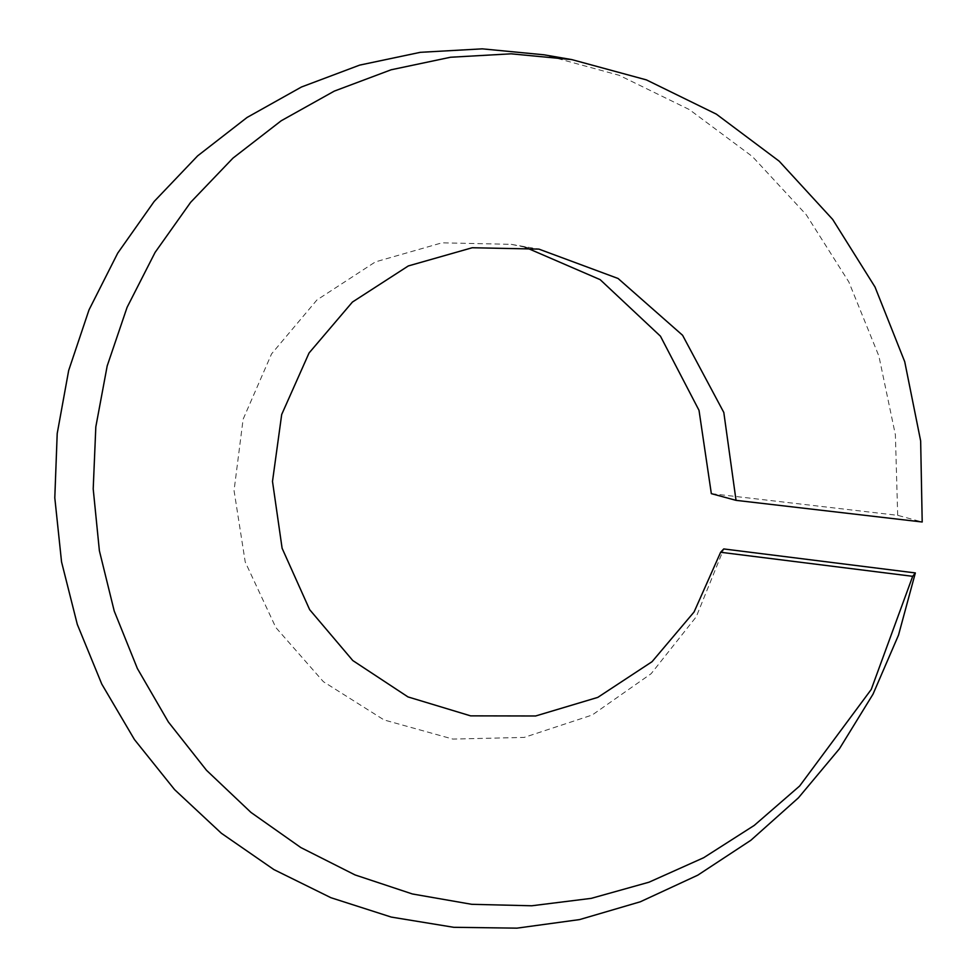 <?xml version="1.0" encoding="UTF-8"?>
<svg xmlns="http://www.w3.org/2000/svg" width="977" height="977" viewBox="0 0 977 977"><rect width="100%" height="100%" fill="white"/><g stroke="black" fill="none" stroke-linecap="round" stroke-linejoin="round"><path stroke-width="0.73" stroke-dasharray="4.88 3.66" d="M525.064 247.181L511.191 244.335L442.007 242.821L375.4 261.885L316.939 299.963L271.557 353.894L243.114 419.255L234.053 490.588L245.227 561.995L275.819 627.515L323.375 681.677L384.046 719.939L452.876 739.076L524.209 737.415L592.172 715.03L651.146 673.69L696.259 616.768L723.737 548.94M711.341 493.654L897.692 515.331L922.203 521.999M897.692 515.331L895.384 434.814L878.909 356.141L848.83 281.926L806.196 214.659L752.424 156.564L689.359 109.583L619.125 75.278L544.079 54.81M511.191 244.335L538.889 249.111"/><path stroke-width="1.47" d="M912.677 576.32L871.24 689.457L799.638 786.009L754.256 825.406L703.696 857.708L648.984 882.207L591.28 898.351L531.769 905.777L471.72 904.311L412.379 893.967L355.017 874.916L300.818 847.548L250.967 812.424L206.489 770.279L168.362 721.966L137.378 668.524L114.224 611.04L99.385 550.759L93.206 488.94L95.819 426.876L107.189 365.923L127.083 307.352L155.087 252.42L190.637 202.324L232.966 158.127L281.181 120.782L334.281 91.117L391.13 69.782L450.507 57.252L511.154 53.82L571.789 59.597L646.408 79.894L716.336 114.126L779.157 161.156L832.685 219.434L875.038 287.043L904.726 361.71L920.652 440.92L922.203 521.999L736.035 500.346L723.81 412.465L682.581 335.27L618.075 278.482L538.889 249.111L472.221 247.743L408.325 265.939L352.416 302.064L309.05 353.002L281.694 414.492L272.498 481.417L282.109 548.28L309.648 609.648L352.795 660.55L407.959 696.906L470.609 715.86L535.628 715.982L597.777 697.395L652.038 661.71L694.085 611.968L720.623 552.274L723.737 548.94L915.351 572.937L912.677 576.32L720.623 552.274M736.035 500.346L711.341 493.654L699.019 410.352L660.452 336.186L600.134 279.63L525.064 247.181M571.789 59.597L544.079 54.81L482.284 48.85L420.366 52.318L359.658 65.117L301.466 87.002L247.059 117.472L197.61 155.893L154.183 201.445L117.716 253.141L89.017 309.88L68.683 370.442L57.203 433.544L54.797 497.83L61.551 561.922L77.317 624.45L101.779 684.083L134.435 739.54L174.59 789.624L221.4 833.283L273.878 869.567L330.91 897.704L391.301 917.085L453.755 927.307L516.967 928.15L579.581 919.589L640.289 901.795L697.786 875.172L750.873 840.269L798.417 797.843L839.426 748.785L873.023 694.158L898.51 635.123L915.351 572.937"/></g></svg>
